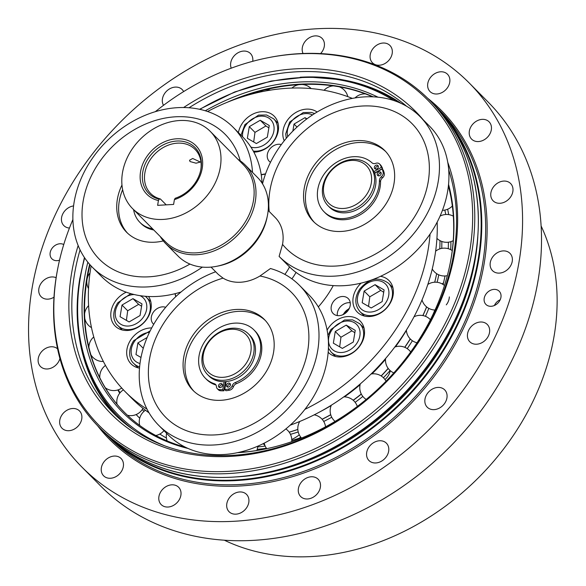 <?xml version="1.0" encoding="UTF-8"?>
<svg xmlns="http://www.w3.org/2000/svg" width="586" height="586" viewBox="0 0 586 586"><rect width="100%" height="100%" fill="white"/><g stroke="black" fill="none" stroke-linecap="round" stroke-linejoin="round"><path stroke-width="0.88" d="M240.209 160.806A88.625 70.796 -44.8 0 0 140.157 126.561A88.625 70.796 -44.8 0 0 85.966 237.879A88.625 70.796 -44.8 0 0 189.945 264.066M202.382 267.113A99.261 79.286 135.2 0 1 92.273 267.165A99.261 79.286 135.2 0 1 106.93 140.977A99.261 79.286 135.2 0 1 233.243 127.389A99.261 79.286 135.2 0 1 252.522 172.423M262.052 183.081A99.261 79.286 -44.8 0 0 242.714 136.941L233.243 127.389M92.273 267.165L101.744 276.717A99.261 79.286 -44.8 0 0 181.008 292.004M284.855 274.38A40.236 32.142 -44.8 0 0 289.528 266.894M262.513 183.814A99.261 79.286 135.2 0 1 330.958 104.975A99.261 79.286 135.2 0 1 420.059 116.614L429.523 126.166A99.261 79.286 -44.8 0 1 414.873 252.346A99.261 79.286 -44.8 0 1 288.568 265.949L279.104 256.404L282.525 244.384A40.236 32.142 -44.8 0 0 282.628 243.827A40.236 32.142 -44.8 0 0 275.244 217.567L268.183 210.44M299.593 285.463A99.261 79.286 135.2 0 1 284.935 411.65A99.261 79.286 135.2 0 1 158.623 425.238L168.094 434.783A99.261 79.286 -44.8 0 0 294.399 421.202A99.261 79.286 -44.8 0 0 309.056 295.014L299.593 285.463A99.261 79.286 135.2 0 0 270.461 268.513L259.964 276.006A40.236 32.142 -44.8 0 1 223.061 278.138L218.373 274.504L211.033 267.106M282.525 244.384A88.625 70.796 -44.8 0 0 414.522 216.893A88.625 70.796 -44.8 0 0 369.641 105.949A88.625 70.796 -44.8 0 0 269.223 211.495M420.059 116.614A99.261 79.286 135.2 0 1 405.409 242.794A99.261 79.286 135.2 0 1 279.104 256.404M223.061 278.138A88.625 70.796 -44.8 0 0 155.869 403.937A88.625 70.796 -44.8 0 0 286.393 396.407A88.625 70.796 -44.8 0 0 259.964 276.006M158.623 425.238A99.261 79.286 135.2 0 1 215.655 271.772M127.536 233.155A50.301 40.178 135.2 0 1 122.635 189.659M133.586 209.634A34.259 27.366 -44.8 0 0 139.929 222.394L141.065 223.537A34.259 27.366 -44.8 0 0 153.766 229.99M163.289 240.927A50.301 40.178 135.2 0 1 126.569 232.217A50.301 40.178 135.2 0 1 121.961 185.037M314.345 222.372A50.301 40.178 135.2 0 1 322.703 159.399A50.301 40.178 135.2 0 1 385.742 151.584M374.571 173.097L382.577 168.416A37.665 30.084 -44.8 0 0 381.047 165.589A4.468 3.575 -44.8 0 0 380.658 165.091L379.516 163.948A4.468 3.575 -44.8 0 0 375.707 163.34A4.468 3.575 135.2 0 1 371.993 162.827A34.259 27.366 -44.8 0 0 328.673 168.658A34.259 27.366 -44.8 0 0 324.058 211.766A34.259 27.366 -44.8 0 0 358.72 213.853A34.259 27.366 -44.8 0 0 379.42 180.525A4.468 3.575 135.2 0 1 381.325 176.73A4.468 3.575 -44.8 0 0 383.134 172.116A37.665 30.084 -44.8 0 0 382.153 168.958L383.288 170.108A37.665 30.084 -44.8 0 1 384.27 173.258A4.468 3.575 -44.8 0 1 382.46 177.873A4.468 3.575 135.2 0 0 380.556 181.675A34.259 27.366 -44.8 0 1 359.855 215.003A34.259 27.366 -44.8 0 1 325.193 212.916L324.058 211.766M378.329 166.263A2.234 1.787 -44.8 0 0 376.219 166.973A2.234 1.787 -44.8 0 0 375.494 169.076M381.164 173.024A2.234 1.787 -44.8 0 0 379.061 173.734A2.234 1.787 -44.8 0 0 378.336 175.829M365.056 224.05A50.301 40.178 135.2 0 1 313.378 221.442A50.301 40.178 135.2 0 1 320.806 157.495A50.301 40.178 135.2 0 1 384.819 150.609A50.301 40.178 135.2 0 1 365.056 224.05M193.878 391.221A50.301 40.178 135.2 0 1 185.586 359.372A50.301 40.178 135.2 0 1 218.424 316.689A50.301 40.178 135.2 0 1 265.275 320.432M217.303 388.701A4.468 3.575 -44.8 0 0 219.281 389.587A37.665 30.084 -44.8 0 0 222.768 389.675L224.086 381.706A28.839 23.037 -44.8 0 0 226.086 381.589L224.76 389.558A37.665 30.084 -44.8 0 0 228.35 389.06A4.468 3.575 -44.8 0 0 232.254 385.669A4.468 3.575 135.2 0 1 235.294 382.533A34.259 27.366 -44.8 0 0 253.98 329.947A34.259 27.366 -44.8 0 0 210.381 334.635A34.259 27.366 -44.8 0 0 205.32 378.19A34.259 27.366 -44.8 0 0 214.381 383.735A4.468 3.575 135.2 0 1 215.56 384.46A4.468 3.575 135.2 0 1 216.432 386.584A4.468 3.575 -44.8 0 0 217.303 388.701L218.439 389.851A4.468 3.575 -44.8 0 0 220.417 390.73A37.665 30.084 -44.8 0 0 223.903 390.818L225.368 381.94A27.835 22.231 -44.8 0 0 226.028 381.918M205.32 378.19L206.455 379.34A34.259 27.366 -44.8 0 0 215.516 384.885A4.468 3.575 135.2 0 1 216.044 385.119M224.76 389.558L225.896 390.708A37.665 30.084 -44.8 0 0 229.485 390.21A4.468 3.575 -44.8 0 0 233.389 386.819A4.468 3.575 135.2 0 1 236.436 383.676A34.259 27.366 -44.8 0 0 255.115 331.097L253.98 329.947M230.452 384.262A2.234 1.787 -44.8 0 0 227.61 386.357A2.234 1.787 -44.8 0 0 227.624 387.068M222.468 384.724A2.234 1.787 -44.8 0 0 219.618 386.819A2.234 1.787 -44.8 0 0 219.633 387.529M183.689 357.46A50.301 40.178 135.2 0 1 217.267 314.426A50.301 40.178 135.2 0 1 264.352 319.458A50.301 40.178 135.2 0 1 256.924 383.405A50.301 40.178 135.2 0 1 192.911 390.283A50.301 40.178 135.2 0 1 183.689 357.46M192.677 158.476L200.375 162.058L196.039 163.194L190.025 161.546L189.534 160.264L192.677 158.476M174.401 199.614L173.603 204.426L157.627 205.349L158.418 200.537A34.523 27.579 135.2 0 1 149.086 153.554A34.523 27.579 135.2 0 1 199.621 150.639A34.523 27.579 135.2 0 1 174.401 199.614L175.17 198.28A32.589 26.033 135.2 0 0 200.778 169.889A32.589 26.033 135.2 0 0 180.129 141.043A32.589 26.033 135.2 0 0 144.273 166.314A32.589 26.033 135.2 0 0 159.194 199.203L158.418 200.537M163.208 219.413A54.769 43.752 -44.8 0 0 214.117 185.11A54.769 43.752 -44.8 0 0 210.286 131.411A54.769 43.752 -44.8 0 0 140.589 138.911A54.769 43.752 -44.8 0 0 132.502 208.543A54.769 43.752 -44.8 0 0 163.208 219.413M210.286 131.411L243.424 164.834A54.769 43.752 135.2 0 1 247.255 218.534A54.769 43.752 135.2 0 1 196.347 252.844A54.769 43.752 135.2 0 1 165.64 241.967L132.502 208.543M238.026 159.385A55.89 44.646 135.2 0 1 245.073 164.908A55.89 44.646 135.2 0 1 248.984 219.706A55.89 44.646 135.2 0 1 197.035 254.712A55.89 44.646 135.2 0 1 165.699 243.608A55.89 44.646 135.2 0 1 160.242 236.517M216.41 266.344L218.366 265.963A53.304 42.58 -44.8 0 0 266.974 217.765L267.37 215.809A55.89 44.646 135.2 0 1 216.41 266.344A55.89 44.646 135.2 0 1 209.436 267.223A55.89 44.646 135.2 0 1 178.107 256.119L165.699 243.608M245.073 164.908L257.481 177.419A55.89 44.646 135.2 0 1 267.37 215.809M200.676 170.387A31.3 25 -44.8 0 0 195.035 149.371A31.3 25 -44.8 0 0 155.209 153.657A31.3 25 -44.8 0 0 150.587 193.446A31.3 25 -44.8 0 0 160.344 198.947L159.194 199.203M160.344 198.947L166.204 204.851M139.929 222.394A34.259 27.366 -44.8 0 0 152.631 228.848M379.889 175.544A2.234 1.787 135.2 0 1 377.596 175.426A2.234 1.787 135.2 0 1 377.926 172.584A2.234 1.787 135.2 0 1 380.768 172.284A2.234 1.787 135.2 0 1 379.889 175.544M377.054 168.783A2.234 1.787 135.2 0 1 374.754 168.673A2.234 1.787 135.2 0 1 375.084 165.831A2.234 1.787 135.2 0 1 377.933 165.523A2.234 1.787 135.2 0 1 377.054 168.783M382.153 168.958L374.659 173.339A28.839 23.037 -44.8 0 0 373.956 171.647L381.442 167.274A37.665 30.084 -44.8 0 0 379.911 164.439A4.468 3.575 -44.8 0 0 379.516 163.948M381.442 167.274L382.577 168.416M373.956 171.647A28.839 23.037 -44.8 0 0 370.337 166.483L368.96 165.098A28.839 23.037 -44.8 0 0 332.262 169.046A28.839 23.037 -44.8 0 0 328.006 205.708A28.839 23.037 -44.8 0 0 357.636 207.202A28.839 23.037 -44.8 0 0 368.96 165.098M328.006 205.708L329.376 207.092A28.839 23.037 -44.8 0 0 359.006 208.587A28.839 23.037 -44.8 0 0 374.659 173.339M355.98 204.558A26.604 21.25 135.2 0 1 323.765 185.821A26.604 21.25 135.2 0 1 362.866 162.967A26.604 21.25 135.2 0 1 355.98 204.558M443.543 282.745A38.002 30.355 135.2 0 1 442.218 283.954M129.096 321.941L120.079 316.696L122.005 305.042L132.956 298.64L141.98 303.892L140.047 315.539L129.096 321.941M122.005 305.042L127.689 310.77L126.4 320.374M141.592 306.236L138.64 304.368L132.956 298.64M138.64 304.368L127.689 310.77M292.861 131.081L294.026 124.071L304.976 117.669L306.961 118.819M297.014 127.081L294.026 124.071M306.478 119.185L304.976 117.669M390.247 370.66A13.412 10.716 135.2 0 1 384.958 379.516M355.248 330.365L353.314 342.012L342.363 348.414L333.346 343.162L335.273 331.515L346.223 325.113L355.248 330.365M354.86 332.709L351.908 330.841L340.949 337.243L335.273 331.515M351.908 330.841L346.223 325.113M340.949 337.243L339.668 346.846M140.97 357.46L135.967 354.552L137.893 342.898L147.108 337.514M137.893 342.898L143.248 348.296M249.284 126.649L260.235 120.247L269.26 125.499L267.326 137.146L256.375 143.548L247.358 138.296L249.284 126.649L254.969 132.377L253.679 141.98M268.871 127.843L265.919 125.975L254.969 132.377M265.919 125.975L260.235 120.247M384.094 289.924L382.167 301.578L371.216 307.972L362.192 302.728L364.126 291.074L375.077 284.671L384.094 289.924M383.705 292.268L380.753 290.407L369.803 296.809L364.126 291.074M380.753 290.407L375.077 284.671M369.803 296.809L368.521 306.405M439.976 240.619A179.419 143.321 135.2 0 1 439.778 248.904M436.651 273.677A179.419 143.321 135.2 0 1 436.614 273.845A179.419 143.321 135.2 0 1 434.709 282.21M426.601 306.896A179.419 143.321 135.2 0 1 422.85 315.561M410.222 338.898A179.419 143.321 135.2 0 1 404.706 347.293M388.152 368.36A179.419 143.321 135.2 0 1 381.12 375.926M361.269 394.004A179.419 143.321 135.2 0 1 353.168 400.238M330.709 414.668A179.419 143.321 135.2 0 1 322.073 419.232M297.827 429.406A179.419 143.321 135.2 0 1 289.169 432.153M333.273 285.587A95.013 75.894 135.2 0 1 318.337 306.91M261.21 174.643A95.013 75.894 135.2 0 1 265.546 173.874M261.246 174.862A95.013 75.894 135.2 0 1 265.465 174.108M175.851 296.567A95.013 75.894 135.2 0 1 175.17 293.659M291.894 278.855A46.946 37.504 -44.8 0 0 296.033 272.387M175.734 296.677A95.013 75.894 135.2 0 1 175.031 293.696M284.239 140.772A22.356 17.858 135.2 0 1 291.755 115.442A22.356 17.858 135.2 0 1 317.114 112.036M327.113 330.116A22.356 17.858 135.2 0 1 344.114 317.092A22.356 17.858 135.2 0 1 360.17 321.025A22.356 17.858 135.2 0 1 356.867 349.446A22.356 17.858 135.2 0 1 328.416 352.501A22.356 17.858 135.2 0 1 328.189 352.267M238.414 132.604A22.356 17.858 135.2 0 1 253.474 113.823A22.356 17.858 135.2 0 1 274.182 116.16A22.356 17.858 135.2 0 1 275.449 138.611A22.356 17.858 135.2 0 1 253.848 152.111M380.475 276.328A22.356 17.858 135.2 0 1 389.023 280.584A22.356 17.858 135.2 0 1 385.72 309.005A22.356 17.858 135.2 0 1 357.27 312.067A22.356 17.858 135.2 0 1 361.144 283.089M148.507 296.487A22.356 17.858 135.2 0 1 148.654 316.11A22.356 17.858 135.2 0 1 115.156 326.036A22.356 17.858 135.2 0 1 126.254 292.187M139.483 368.125A22.356 17.858 135.2 0 1 131.044 363.891A22.356 17.858 135.2 0 1 129.858 341.294A22.356 17.858 135.2 0 1 151.671 327.94M337.331 315.583A10.621 8.482 135.2 0 1 350.26 302.764M346.831 297.498A10.621 8.482 135.2 0 1 348.26 298.596A10.621 8.482 135.2 0 1 346.692 312.096A10.621 8.482 135.2 0 1 333.178 313.547A10.621 8.482 135.2 0 1 333.983 300.867A10.621 8.482 135.2 0 1 346.831 297.498M153.693 324.307A10.621 8.482 135.2 0 1 153.283 323.926A10.621 8.482 135.2 0 1 153.561 311.913A10.621 8.482 135.2 0 1 165.677 307.291M270.49 162.293A10.621 8.482 135.2 0 1 269.289 161.333A10.621 8.482 135.2 0 1 267.341 154.404A10.621 8.482 135.2 0 1 281.317 144.581M147.013 409.153A188.904 150.895 135.2 0 1 125.316 391.8A188.904 150.895 135.2 0 1 91.123 265.971M207.547 111.508A188.904 150.895 135.2 0 1 352.34 98.404M430.065 234.07A188.904 150.895 135.2 0 1 304.903 409.365M441.807 241.447A178.84 142.859 135.2 0 1 441.749 248.383M438.753 274.819A178.84 142.859 135.2 0 1 437.134 282.298M428.82 308.375A178.84 142.859 135.2 0 1 425.443 316.315M412.39 340.737A178.84 142.859 135.2 0 1 407.226 348.641M390.1 370.528A178.84 142.859 135.2 0 1 383.412 377.728M362.844 396.436A178.84 142.859 135.2 0 1 355.145 402.333M331.749 417.254A178.84 142.859 135.2 0 1 323.706 421.451M298.223 431.948A178.84 142.859 135.2 0 1 290.458 434.343M436.57 274.058A178.84 142.859 135.2 0 1 436.526 274.277A178.84 142.859 135.2 0 1 434.731 282.21M426.659 306.939A178.84 142.859 135.2 0 1 422.938 315.576M410.31 338.986A178.84 142.859 135.2 0 1 404.823 347.337M388.232 368.477A178.84 142.859 135.2 0 1 381.237 376M361.335 394.122A178.84 142.859 135.2 0 1 353.263 400.326M330.738 414.778A178.84 142.859 135.2 0 1 322.139 419.305M297.827 429.465A178.84 142.859 135.2 0 1 289.191 432.19M290.195 425.18A188.904 150.895 -44.8 0 0 437.178 222.123M125.316 391.8L132.018 398.561A188.904 150.895 -44.8 0 0 149.034 412.822M218.483 385.669A2.234 1.787 135.2 0 1 219.977 383.757A2.234 1.787 135.2 0 1 222.065 383.977A2.234 1.787 135.2 0 1 221.735 386.819A2.234 1.787 135.2 0 1 218.893 387.126A2.234 1.787 135.2 0 1 218.483 385.669M226.474 385.207A2.234 1.787 135.2 0 1 227.961 383.295A2.234 1.787 135.2 0 1 230.056 383.522A2.234 1.787 135.2 0 1 229.727 386.364A2.234 1.787 135.2 0 1 226.885 386.665A2.234 1.787 135.2 0 1 226.474 385.207M222.768 389.675L223.903 390.818M226.086 381.589A28.839 23.037 -44.8 0 0 252.141 363.122A28.839 23.037 -44.8 0 0 249.87 335.331L248.493 333.947A28.839 23.037 -44.8 0 0 221.501 331.061A28.839 23.037 -44.8 0 0 202.251 355.739A28.839 23.037 -44.8 0 0 207.539 374.557A28.839 23.037 -44.8 0 0 244.237 370.608A28.839 23.037 -44.8 0 0 248.493 333.947M207.539 374.557L208.909 375.941A28.839 23.037 -44.8 0 0 224.086 381.706M203.305 354.669A26.604 21.25 135.2 0 1 242.399 331.815A26.604 21.25 135.2 0 1 235.513 373.407A26.604 21.25 135.2 0 1 203.305 354.669M299.307 434.849A38.002 30.355 135.2 0 1 291.769 439.522M299.16 438.225A38.002 30.355 -44.8 0 0 300.735 437.105M84.662 257.877A210.14 167.86 -44.8 0 0 80.231 278.218A210.14 167.86 -44.8 0 0 164.036 445.55M393.66 100.499A210.14 167.86 -44.8 0 0 199.863 109.37M205.29 110.783A205.283 163.985 135.2 0 1 298.655 82.077A205.283 163.985 135.2 0 1 378.029 97.195M448.568 184.392A205.283 163.985 135.2 0 1 450.092 263.846A205.283 163.985 135.2 0 1 262.894 449.462A205.283 163.985 135.2 0 1 237.33 452.692M188.143 448.48A205.283 163.985 135.2 0 1 87.834 262.191M257.65 446.92A185.55 148.221 -44.8 0 0 265.202 446.093M291.791 440.504A185.55 148.221 -44.8 0 0 301.109 437.574M433.157 314.118A185.55 148.221 -44.8 0 0 434.841 310.038M443.111 284.503A185.55 148.221 -44.8 0 0 445.023 275.977M448.261 248.698A185.55 148.221 -44.8 0 0 448.371 242.208M445.741 214.491A185.55 148.221 -44.8 0 0 444.825 210.081M118.306 389.8A197.284 157.59 -44.8 0 0 120.027 392.803M136.172 414.544A197.284 157.59 -44.8 0 0 138.596 417.093M447.653 209.231A189.425 151.313 135.2 0 1 448.693 214.615M450.927 241.644A189.425 151.313 135.2 0 1 450.7 249.673M266.432 448.253A189.425 151.313 135.2 0 1 257.188 449.367M143.988 411.357A189.425 151.313 135.2 0 1 142.251 409.533M159.81 434.065A197.284 157.59 -44.8 0 0 166.431 438.02M136.12 414.566A197.284 157.59 -44.8 0 0 137.944 416.441A197.284 157.59 -44.8 0 0 139.732 418.206M117.83 389.961A197.284 157.59 -44.8 0 0 119.734 393.169M373.201 96.837A203.994 162.952 -44.8 0 0 299.409 84.201A203.994 162.952 -44.8 0 0 226.972 102.404M89.636 264.33A203.994 162.952 -44.8 0 0 124.071 411.973A203.994 162.952 -44.8 0 0 185.469 447.243M238.268 452.495A203.994 162.952 -44.8 0 0 263.378 449.367M449.989 264.337A203.994 162.952 -44.8 0 0 451.183 257.825A203.994 162.952 -44.8 0 0 448.407 185.974M240.494 97.422A203.994 162.952 135.2 0 1 244.963 95.804A203.994 162.952 135.2 0 1 263.671 90.193A203.994 162.952 135.2 0 1 299.812 84.604A203.994 162.952 135.2 0 1 334.782 86.091A203.994 162.952 135.2 0 1 367.239 94.595A203.994 162.952 135.2 0 1 372.637 96.815M124.269 412.17A203.994 162.952 135.2 0 1 118.892 406.391A203.994 162.952 135.2 0 1 100.851 379.794A203.994 162.952 135.2 0 1 89.277 348.926A203.994 162.952 135.2 0 1 84.626 314.982A203.994 162.952 135.2 0 1 87.065 279.258A203.994 162.952 135.2 0 1 90.024 264.769M116.226 415.884A212.374 169.647 135.2 0 1 80.04 341.909L79.755 340.32A211.326 168.812 135.2 0 1 79.769 278.877M300.157 77.227A211.326 168.812 135.2 0 1 342.51 79.791L344.099 80.092A212.374 169.647 135.2 0 1 401.19 103.451M469.225 82.992L488.16 102.096A272.739 217.86 135.2 0 1 484.974 405.285A272.739 217.86 135.2 0 1 180.429 532.615A272.739 217.86 135.2 0 1 100.821 486.16L81.886 467.057A272.739 217.86 135.2 0 1 122.159 120.32A272.739 217.86 135.2 0 1 469.225 82.992A272.739 217.86 135.2 0 1 466.031 386.189A272.739 217.86 135.2 0 1 161.494 513.519A272.739 217.86 135.2 0 1 81.886 467.057M541.149 226.05A231.939 185.271 135.2 0 1 489.002 466.61A231.939 185.271 135.2 0 1 250.046 549.946A231.939 185.271 135.2 0 1 224.321 540.197M160.029 493.097A12.299 9.823 135.2 0 1 178.635 487.266A12.299 9.823 135.2 0 1 176.818 502.898A12.299 9.823 135.2 0 1 161.172 504.583A12.299 9.823 135.2 0 1 160.029 493.097M226.819 503.696A12.299 9.823 135.2 0 1 235.023 493.17A12.299 9.823 135.2 0 1 246.538 494.401A12.299 9.823 135.2 0 1 244.721 510.032A12.299 9.823 135.2 0 1 229.075 511.717A12.299 9.823 135.2 0 1 226.819 503.696M298.384 491.91A12.299 9.823 135.2 0 1 304.962 478.909A12.299 9.823 135.2 0 1 318.125 479.216A12.299 9.823 135.2 0 1 316.308 494.848A12.299 9.823 135.2 0 1 300.662 496.532A12.299 9.823 135.2 0 1 298.384 491.91M367.708 458.889A12.299 9.823 135.2 0 1 371.7 444.027A12.299 9.823 135.2 0 1 386.408 443.199A12.299 9.823 135.2 0 1 384.592 458.831A12.299 9.823 135.2 0 1 368.946 460.515A12.299 9.823 135.2 0 1 367.708 458.889M428.014 407.878A12.299 9.823 135.2 0 1 427.231 407.182A12.299 9.823 135.2 0 1 429.047 391.551A12.299 9.823 135.2 0 1 444.693 389.873A12.299 9.823 135.2 0 1 443.331 405.029A12.299 9.823 135.2 0 1 428.014 407.878M473.4 343.857A12.299 9.823 135.2 0 1 469.811 341.77A12.299 9.823 135.2 0 1 471.627 326.138A12.299 9.823 135.2 0 1 487.274 324.454A12.299 9.823 135.2 0 1 487.127 338.122A12.299 9.823 135.2 0 1 473.4 343.857M499.418 273.105A12.299 9.823 135.2 0 1 492.526 270.666A12.299 9.823 135.2 0 1 494.335 255.035A12.299 9.823 135.2 0 1 509.981 253.35A12.299 9.823 135.2 0 1 510.846 265.399A12.299 9.823 135.2 0 1 499.418 273.105M503.521 202.536A12.299 9.823 135.2 0 1 493.141 200.837A12.299 9.823 135.2 0 1 494.958 185.205A12.299 9.823 135.2 0 1 510.604 183.521A12.299 9.823 135.2 0 1 503.521 202.536M485.311 139.065A12.299 9.823 135.2 0 1 471.605 139.116A12.299 9.823 135.2 0 1 473.422 123.485A12.299 9.823 135.2 0 1 489.068 121.8A12.299 9.823 135.2 0 1 485.311 139.065M446.569 88.904A12.299 9.823 135.2 0 1 430.029 91.548A12.299 9.823 135.2 0 1 431.845 75.916A12.299 9.823 135.2 0 1 447.492 74.232A12.299 9.823 135.2 0 1 446.569 88.904M391.082 56.959A12.299 9.823 135.2 0 1 372.469 62.79A12.299 9.823 135.2 0 1 374.286 47.158A12.299 9.823 135.2 0 1 389.932 45.474A12.299 9.823 135.2 0 1 391.082 56.959M303.057 53.494A12.299 9.823 135.2 0 1 307.613 38.925A12.299 9.823 135.2 0 1 322.036 38.332A12.299 9.823 135.2 0 1 324.292 46.36A12.299 9.823 135.2 0 1 320.579 53.597M231.243 68.181A12.299 9.823 135.2 0 1 236.283 53.905A12.299 9.823 135.2 0 1 250.442 53.516A12.299 9.823 135.2 0 1 252.727 58.146A12.299 9.823 135.2 0 1 252.734 61.303M163.516 105.319A12.299 9.823 135.2 0 1 167.413 90.405A12.299 9.823 135.2 0 1 182.165 89.541A12.299 9.823 135.2 0 1 183.396 91.16A12.299 9.823 135.2 0 1 183.63 91.592M69.441 228.042A12.299 9.823 135.2 0 1 63.837 225.603A12.299 9.823 135.2 0 1 62.768 213.949A12.299 9.823 135.2 0 1 73.565 205.928M53.985 297.205A12.299 9.823 135.2 0 1 41.123 296.706A12.299 9.823 135.2 0 1 40.266 284.65A12.299 9.823 135.2 0 1 51.693 276.951A12.299 9.823 135.2 0 1 56.124 277.698M59.926 358.559A12.299 9.823 135.2 0 1 51.37 368.045A12.299 9.823 135.2 0 1 40.507 366.536A12.299 9.823 135.2 0 1 47.591 347.513A12.299 9.823 135.2 0 1 57.575 348.846M65.8 410.991A12.299 9.823 135.2 0 1 79.498 410.94A12.299 9.823 135.2 0 1 77.689 426.571A12.299 9.823 135.2 0 1 62.035 428.249A12.299 9.823 135.2 0 1 65.8 410.991M104.542 461.153A12.299 9.823 135.2 0 1 121.082 458.508A12.299 9.823 135.2 0 1 119.266 474.14A12.299 9.823 135.2 0 1 103.619 475.817A12.299 9.823 135.2 0 1 104.542 461.153M485.047 295.688A9.361 7.479 135.2 0 1 499.221 291.249A9.361 7.479 135.2 0 1 497.836 303.152A9.361 7.479 135.2 0 1 485.919 304.427A9.361 7.479 135.2 0 1 485.047 295.688M494.394 305.496A9.361 7.479 135.2 0 1 494.518 305.233A9.361 7.479 135.2 0 1 500.217 299.732M59.53 260.199A9.361 7.479 135.2 0 1 51.89 258.807A9.361 7.479 135.2 0 1 52.513 247.732A9.361 7.479 135.2 0 1 63.742 244.545M448.715 169.903A212.374 169.647 135.2 0 1 434.841 312.397A212.374 169.647 135.2 0 1 113.384 413.101A212.374 169.647 135.2 0 1 80.07 249.878M188.985 107.773A212.374 169.647 135.2 0 1 406.625 106.271M78.15 245.549A214.615 171.434 -44.8 0 0 188.37 453.769A214.615 171.434 -44.8 0 0 435.691 311.957A214.615 171.434 -44.8 0 0 447.785 162.381M423.238 119.822A214.615 171.434 -44.8 0 0 183.594 107.538M155.297 111.699A231.206 184.685 135.2 0 1 268.974 57.545A231.206 184.685 135.2 0 1 449.03 315.773A231.206 184.685 135.2 0 1 193.043 470.177A231.206 184.685 135.2 0 1 58.131 266.601A231.206 184.685 135.2 0 1 72.884 219.574M58.131 266.601L57.933 267.575A232.495 185.718 -44.8 0 0 99.093 427.267A232.495 185.718 -44.8 0 0 451.008 317.026A232.495 185.718 -44.8 0 0 429.289 99.869A232.495 185.718 -44.8 0 0 269.956 57.355L268.974 57.545M349.117 308.785A10.057 8.036 -44.8 0 0 343.359 314.492M379.911 164.439L381.047 165.589M379.42 180.525L380.556 181.675M381.325 176.73L382.46 177.873M383.134 172.116L384.27 173.258M130.773 293.637L117.793 302.786C110.6 313.913 114.556 323.142 117.874 325.604A20.122 16.071 -44.8 0 0 143.482 322.849A20.122 16.071 -44.8 0 0 146.449 297.27A20.122 16.071 -44.8 0 0 145.35 296.282L150.792 301.651M139.959 295.637A17.441 13.932 135.2 0 1 143.79 316.543A17.441 13.932 135.2 0 1 121.346 324.578A17.441 13.932 135.2 0 1 118.841 303.204A17.441 13.932 135.2 0 1 134.209 294.531M287.763 136.567A17.441 13.932 135.2 0 1 294.245 118.497A17.441 13.932 135.2 0 1 312.521 114.922M328.431 348.201L331.141 352.076A20.122 16.071 -44.8 0 0 342.422 356.068A20.122 16.071 -44.8 0 0 361.123 343.469A20.122 16.071 -44.8 0 0 359.716 323.743L352.604 319.861L344.524 319.985L330.892 329.493L327.926 335.419M341.689 352.501A17.441 13.932 135.2 0 1 332.108 329.669A17.441 13.932 135.2 0 1 359.086 328.116A17.441 13.932 135.2 0 1 341.689 352.501M150.141 330.9L133.681 340.649C126.495 351.768 130.444 360.998 133.769 363.459A20.122 16.071 -44.8 0 0 139.593 366.873M139.973 363.496A17.441 13.932 135.2 0 1 134.729 341.059A17.441 13.932 135.2 0 1 149.401 332.416M253.306 151.1A20.122 16.071 -44.8 0 0 265.824 148.251A20.122 16.071 -44.8 0 0 276.511 123.067A20.122 16.071 -44.8 0 0 273.728 118.877L266.615 114.995L258.536 115.12L244.904 124.628L241.014 135.227M242.582 136.809A17.441 13.932 135.2 0 1 254.771 117.691A17.441 13.932 135.2 0 1 273.098 123.25A17.441 13.932 135.2 0 1 268.732 141.153A17.441 13.932 135.2 0 1 250.911 147.115M371.275 315.634A20.122 16.071 -44.8 0 0 389.976 303.028A20.122 16.071 -44.8 0 0 388.569 283.302C378.673 276.292 369.07 278.211 359.745 289.052C354.435 297.388 354.515 304.918 359.994 311.635A20.122 16.071 -44.8 0 0 371.275 315.634M370.542 312.067A17.441 13.932 135.2 0 1 360.954 289.235A17.441 13.932 135.2 0 1 387.939 287.675A17.441 13.932 135.2 0 1 370.542 312.067M406.384 330.438A179.419 143.321 135.2 0 1 395.44 346.824M385.515 359.35A179.419 143.321 135.2 0 1 371.956 373.89M360.09 384.731A179.419 143.321 135.2 0 1 344.429 396.876M331.2 405.519A179.419 143.321 135.2 0 1 319.502 412.068M232.254 385.669L233.389 386.819M228.35 389.06L229.485 390.21M235.294 382.533L236.436 383.676M214.381 383.735L215.516 384.885M219.281 389.587L220.417 390.73M199.518 109.296L234.7 91.965L271.135 81.044L307.511 76.934L342.51 79.791A211.326 168.812 135.2 0 1 397.762 101.979M133.374 429.728A211.326 168.812 135.2 0 1 79.755 340.32C76.261 320.527 76.261 299.988 79.762 278.702L84.421 257.51M97.532 425.67A233.616 186.612 -44.8 0 0 406.948 407.541A233.616 186.612 -44.8 0 0 427.707 98.294M440.174 110.849A232.495 185.718 135.2 0 1 461.9 328.006A232.495 185.718 135.2 0 1 109.985 438.247L106.103 434.336A232.495 185.718 -44.8 0 0 458.018 324.087A232.495 185.718 -44.8 0 0 436.292 106.93A232.495 185.718 -44.8 0 0 434.578 105.231L440.174 110.849M235.733 476.945A228.694 182.686 -44.8 0 0 477.802 236.927M461.988 303.907A228.027 182.151 135.2 0 1 302.925 461.673M454.611 320.652A232.495 185.718 135.2 0 1 102.689 430.893C120.767 449.023 142.574 461.995 168.109 469.796C202.91 480.11 239.974 479.993 279.302 469.437C352.303 450.107 421.495 391.433 454.655 320.74C492.994 242.589 484.109 153.671 432.886 103.495A232.495 185.718 135.2 0 1 454.611 320.652M104.411 432.6A232.495 185.718 -44.8 0 0 106.103 434.336L104.411 432.6M444.049 116.109A232.049 185.359 135.2 0 1 401.52 402.069A232.049 185.359 135.2 0 1 115.208 442.159M349.432 308.104L342.678 314.807M117.874 325.604L122.218 329.984M314.631 113.559L311.356 112.417L303.277 112.541L289.645 122.049L285.704 133.916L286.276 138.296M331.141 352.076L335.485 356.456M359.716 323.743L364.06 328.123M133.769 363.459L138.113 367.847M273.728 118.877L278.072 123.258M359.994 311.635L364.338 316.015M388.569 283.302L392.913 287.689M436.526 274.277L436.614 273.845M166.6 433.281A13.925 13.925 0 0 0 167.149 440.928M145.445 410.237A13.925 13.925 0 0 0 139.739 425.451M155.759 435.501A13.925 13.925 0 0 0 163.97 430.629M127.462 415.269A13.925 13.925 0 0 0 142.977 408.339M123.434 389.858A13.925 13.925 0 0 0 117.017 404.186M105.297 387.756A13.925 13.925 0 0 0 121.742 388.035M105.48 365.422A13.925 13.925 0 0 0 99.825 377.772M93.767 336.965A13.925 13.925 0 0 0 88.874 347.293M90.845 354.706A13.925 13.925 0 0 0 103.363 361.474M88.596 305.68A13.925 13.925 0 0 0 84.589 313.869M84.758 318.308A13.925 13.925 0 0 0 91.489 327.64M89.995 272.995A13.925 13.925 0 0 0 87.16 278.716M86.853 280.577A13.925 13.925 0 0 0 88.53 288.62M270.49 90.127A13.925 13.925 0 0 0 264.257 90.046M263.4 90.259A13.925 13.925 0 0 0 259.173 92.273M311.173 88.596A13.925 13.925 0 0 0 302.076 84.487M298.977 84.655A13.925 13.925 0 0 0 291.901 88.083M347.798 96.646A13.925 13.925 0 0 0 339.331 86.831M333.39 85.886A13.925 13.925 0 0 0 324.051 90.295M365.393 93.892A13.925 13.925 0 0 0 355.006 97.935M442.459 210.315A13.925 13.925 0 0 0 452.341 206.001M436.944 238.385A13.925 13.925 0 0 0 453.234 240.656M453.337 216.175A13.925 13.925 0 0 0 440.079 216.109M432.256 268.996A13.925 13.925 0 0 0 447.33 275.669M452.238 250.596A13.925 13.925 0 0 0 435.64 251.182M422.03 299.922A13.925 13.925 0 0 0 435.046 310.045M446.283 304.852A13.925 13.925 0 0 0 449.337 296.912M444.459 285.514A13.925 13.925 0 0 0 427.853 284.437M406.362 330.145A13.925 13.925 0 0 0 417.012 342.788M430.41 319.707A13.925 13.925 0 0 0 414.024 316.792M385.588 358.522A13.925 13.925 0 0 0 393.814 372.923M410.683 351.981A13.925 13.925 0 0 0 394.803 347.029M386.02 381.23A13.925 13.925 0 0 0 371.055 374.036M360.302 383.903A13.925 13.925 0 0 0 366.191 399.447M357.321 406.45A13.925 13.925 0 0 0 343.806 396.876M331.332 405.212A13.925 13.925 0 0 0 335.075 421.422M325.545 426.82A13.925 13.925 0 0 0 314.191 414.844M299.724 421.495A13.925 13.925 0 0 0 301.526 438.042M291.718 441.69A13.925 13.925 0 0 0 285.88 428.901M264.227 443.133A13.925 13.925 0 0 0 266.74 448.678M256.815 450.509A13.925 13.925 0 0 0 257.708 446.202M264.923 445.448L263.158 443.668M99.093 427.267L102.689 430.893M429.289 99.869L432.886 103.495"/></g></svg>
